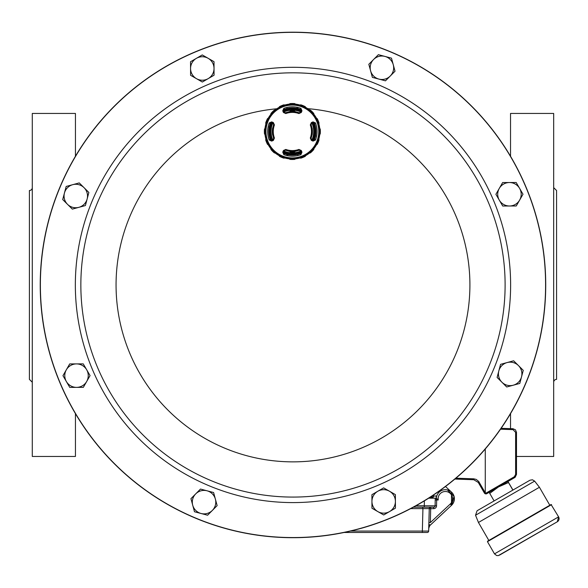 <?xml version="1.0" encoding="UTF-8"?>
<svg xmlns="http://www.w3.org/2000/svg" width="588" height="588" viewBox="0 0 588 588"><rect width="100%" height="100%" fill="white"/><g stroke="black" fill="none" stroke-linecap="round" stroke-linejoin="round"><path stroke-width="0.88" d="M507.944 481.476L498.521 486.915L489.745 493.376L489.187 492.303L498.521 486.915L508.502 482.542L507.944 481.476L515.176 477.243L516.492 474.457L514.684 477.581L486.746 493.707L514.684 477.581L507.944 481.476L512.957 490.047M505.261 483.02L491.862 490.76L505.261 483.02M516.492 438.935L516.492 443.55M516.492 436.759L516.492 437.207L516.492 436.759M516.492 453.943L516.492 466.585L516.492 453.943M485.276 448.982L485.276 492.744L486.746 493.707A1.808 1.808 90 0 1 484.372 493.001A1.808 1.808 90 0 0 486.746 493.707L486.739 493.714M513.001 428.733L515.478 429.835L516.492 432.342L515.478 429.835L513.001 428.733L501.138 428.321L513.001 428.733L501.138 428.321L513.001 428.733L513.001 429.637L500.528 429.196M485.122 492.546L484.372 493.001L478.272 482.432L473.774 479.727L454.855 479.066L473.774 479.727L473.774 478.823L476.206 479.404L478.683 481.454L485.122 492.546A0.904 0.904 -90 0 0 485.276 492.744M485.784 493.244L514.265 476.802L515.617 474.457L515.617 432.342L516.492 432.342L516.492 474.457L516.492 432.276M489.223 492.281L489.223 492.281A0.904 0.904 -90 0 0 489.231 492.281L493.089 490.047M516.492 444.881L516.492 441.272M554.932 523.136L501.777 553.83M494.493 553.867L487.459 541.666L551.559 504.658L519.476 522.761L487.592 541.173L551.066 504.526L558.6 516.852L557.306 521.769L498.301 555.609L496.669 555.542L494.493 553.867L558.6 516.852A3.609 3.609 60 0 1 557.277 521.784L499.433 555.182L557.277 521.784M478.456 522.475L539.431 487.268L549.817 505.246L519.255 522.894L488.841 540.453L478.456 522.475L475.538 515.242L534.632 481.124L539.431 487.268M492.854 501.652L514.272 489.282M494.104 500.932L489.745 493.376M512.868 490.098L508.502 482.542M446.336 489.745L445.359 489.694A9.026 9.026 -90 0 1 451.51 505.32L430.166 525.224A4.513 4.513 -90 0 0 428.733 528.406A4.513 4.513 90 0 1 430.166 525.224L451.51 505.32L451.503 492.105A9.026 9.026 90 0 1 451.51 505.32L430.166 525.224A4.513 4.513 -90 0 0 428.733 528.406L428.814 525.29A1.448 0.676 -178.5 0 1 429.674 524.694L428.733 528.406A4.513 4.513 90 0 1 430.166 525.224L451.51 505.32A9.026 9.026 -90 0 0 451.503 492.112L445.491 486.504L451.51 492.119C454.384 495.103 455.083 498.536 453.598 502.402L451.51 505.327A9.026 9.026 90 0 0 449.203 490.554A9.026 9.026 90 0 0 436.347 498.176L436.333 496.015L433.444 496.015L433.444 495.081L433.084 497.279L430.1 497.279M431.335 497.338A2.675 2.675 90 0 1 432.739 498.176L432.739 498.176A2.675 2.675 90 0 0 431.335 497.338A2.675 2.675 90 0 1 432.739 498.176L431.335 497.338A2.675 2.675 90 0 1 432.739 498.176L428.696 498.176L436.384 498.176L432.739 498.176L431.541 497.279L430.004 497.338M453.598 502.402L454.384 498.72L453.598 495.037A9.026 9.026 -0.5 0 0 452.554 493.273M436.641 501.072L436.333 498.72M433.084 497.279L433.444 496.015L433.444 496.911L433.444 496.015L433.444 496.911L433.444 496.015L433.444 496.911L433.444 496.015L436.333 496.015M430.666 496.911L433.444 496.911L433.444 495.081M350.485 531.074L422.346 531.074L422.346 532.478L427.219 532.478A1.448 1.448 -90 0 0 428.667 531.074L428.777 527.914M428.667 531.074L429.255 508.613A1.448 1.448 90 0 1 430.695 507.201L432.54 507.201L430.695 507.201A1.448 1.448 -90 0 0 429.255 508.613L422.934 508.613L422.346 531.074L428.667 531.074A1.448 1.448 -90 0 1 427.219 532.478A1.448 1.448 -90 0 0 428.667 531.074A1.448 1.448 -90 0 1 427.219 532.478M422.346 532.478L344.09 532.478M422.61 532.478L406.462 532.478L422.61 532.478M436.384 498.176L436.663 499.984L435.216 499.962L435.113 505.783L435.245 498.176L435.113 505.783A1.448 1.448 -90 0 1 433.672 507.201L413.342 507.201M433.672 508.649A2.889 2.889 -90 0 0 436.561 505.812L435.113 505.783A1.448 1.448 -90 0 1 433.672 507.201L433.672 508.649L430.695 508.649L430.328 522.607L428.887 522.57L430.328 522.607L450.283 504.004A7.225 7.225 -90 0 0 447.644 491.869A7.225 7.225 -90 0 0 438.244 499.984L436.663 499.984L436.561 505.812L424.286 505.783L424.367 500.873M422.61 507.201L422.934 508.613L410.711 508.613M436.708 498.55L438.244 499.984M432.739 498.176L435.245 498.176M293.089 154.049L293.089 154.813A23.329 23.329 0 0 1 291.641 154.813L291.641 154.049M295.352 109.125L295.815 109.192M283.725 110.647A22.564 22.564 0 0 1 301.005 110.647A22.564 22.564 0 0 0 298.278 109.713L298.278 108.736M286.951 108.611L286.951 109.588A22.564 22.564 0 0 0 286.452 109.713L286.452 108.736M293.089 108.942L293.089 108.177A23.329 23.329 0 0 0 291.641 108.177L291.641 108.942M298.278 154.254L298.278 153.27A22.564 22.564 0 0 0 301.005 152.343A22.564 22.564 0 0 1 283.725 152.343M286.452 154.254L286.452 153.27M291.641 154.718A23.241 23.241 0 0 1 288.333 154.379L288.01 154.6A23.513 23.513 0 0 1 284.239 153.556L283.717 152.365A99.688 1.742 -67.5 0 1 284.401 150.69L285.562 150.183A19.889 19.889 0 0 0 288.708 151.042L288.84 151.234A20.051 20.051 0 0 0 290.56 151.461L290.56 152.086L294.169 152.086L294.169 151.461A20.051 20.051 0 0 0 295.896 151.234L296.021 151.042A19.889 19.889 0 0 0 299.174 150.183L300.328 150.69A99.688 1.742 67.5 0 1 301.012 152.365L300.49 153.556A23.513 23.513 0 0 1 296.719 154.6L296.403 154.379A23.241 23.241 0 0 1 293.089 154.718M293.089 108.266A23.241 23.241 0 0 1 296.403 108.611L296.719 108.39A23.513 23.513 0 0 1 300.49 109.427L301.012 110.625A99.688 1.742 112.5 0 1 300.328 112.293L299.174 112.808A19.889 19.889 0 0 0 296.021 111.948L295.896 111.757A20.051 20.051 0 0 0 294.169 111.529L294.169 110.904L290.56 110.904L290.56 111.529A20.051 20.051 0 0 0 288.84 111.757L288.708 111.948A19.889 19.889 0 0 0 285.562 112.808L284.401 112.293A99.688 1.742 -112.5 0 1 283.717 110.625L284.239 109.427A23.513 23.513 0 0 1 288.01 108.39L288.451 109.272M294.169 110.904A20.668 20.668 0 0 0 290.56 110.904M290.56 152.086A20.668 20.668 0 0 0 294.169 152.086M290.56 151.461L290.56 151.506A20.095 20.095 0 0 0 294.169 151.506L294.169 151.461M288.921 109.192L289.377 109.125M295.352 153.865L295.815 153.799M288.921 153.799L289.377 153.865M272.626 127.971A20.051 20.051 0 0 0 272.626 135.019L272.817 135.152A19.889 19.889 0 0 0 273.677 138.298L273.17 139.459A99.688 1.742 157.5 0 1 271.494 140.142A22.564 22.564 0 0 1 271.516 122.855A99.688 1.742 22.5 0 1 273.17 123.531L273.677 124.685A19.889 19.889 0 0 0 272.817 127.839L272.626 127.971M272.663 123.326A21.33 21.33 0 0 0 272.663 139.665M284.195 151.197A21.33 21.33 0 0 0 300.534 151.197M312.074 139.665A21.33 21.33 0 0 0 312.074 123.326M300.534 111.786A21.33 21.33 0 0 0 284.195 111.786M312.103 135.019A20.051 20.051 0 0 0 312.103 127.971L311.912 127.839A19.889 19.889 0 0 0 311.052 124.685L311.566 123.531A99.688 1.742 -22.5 0 1 313.235 122.848A22.564 22.564 0 0 1 313.213 140.135A99.688 1.742 -157.5 0 1 311.566 139.459L311.052 138.298A19.889 19.889 0 0 0 311.912 135.152L312.103 135.019M315.249 136.908L314.271 136.908A22.564 22.564 0 0 1 313.25 140.047A22.564 22.564 0 0 0 314.587 135.416L315.249 135.527A23.241 23.241 0 0 0 315.249 127.456L314.587 127.574A22.564 22.564 0 0 0 313.213 122.855L314.433 123.37A23.513 23.513 0 0 1 315.469 127.14L315.249 127.456M301.005 110.647A22.564 22.564 0 0 0 297.785 109.588L296.881 109.383L296.881 108.067M294.632 109.045L290.773 108.986M297.785 154.372L297.785 154.975M294.632 153.946L290.773 154.005M273.677 138.298L273.185 139.503A102.408 1.786 -22.5 0 1 271.516 140.187L271.678 141.105L269.208 140.017A24.674 24.674 0 0 1 269.208 122.966L271.678 121.885L271.516 122.804L270.26 123.355A23.557 23.557 0 0 0 270.26 139.635L271.516 140.187L270.304 139.621A23.513 23.513 0 0 1 269.26 135.85L270.142 135.416M297.785 153.402L296.881 153.608M296.403 154.379L296.286 153.718M315.521 140.017L314.47 139.635A23.557 23.557 0 0 0 314.47 123.355L313.22 122.804L313.051 121.885L315.521 122.966A24.674 24.674 0 0 1 315.521 140.017L313.051 141.105L313.22 140.187L314.433 139.621A23.513 23.513 0 0 0 315.469 135.85L315.249 135.527M311.052 124.685L311.544 123.487A102.408 1.786 157.5 0 1 313.22 122.804L313.235 122.848A22.564 22.564 0 0 1 314.271 126.082L315.249 126.082M314.389 136.012L315.793 136.012M270.458 136.908L269.488 136.908M269.488 126.082L270.458 126.082M270.348 126.979L268.936 126.979M287.848 109.383L286.951 109.588L286.951 108.008M286.951 154.975L286.951 153.402L287.848 153.608L287.848 154.923M288.333 108.611A23.241 23.241 0 0 1 291.641 108.266M294.544 152.049L290.185 152.049M290.56 111.477A20.095 20.095 0 0 1 294.169 111.477M294.544 110.941L290.185 110.941M297.785 108.008L297.785 109.588M288.333 154.379L288.451 153.718M271.017 113.403L271.362 113.602L274.471 110.493L274.28 110.14A27.981 27.981 0 0 0 271.017 113.403A5.145 5.145 0 0 0 270.796 114.388L275.419 110.301A4.748 4.748 0 0 0 274.471 110.493M282.755 152.182A103.312 1.801 -67.5 0 1 283.445 150.499L285.827 149.44A19.103 19.103 0 0 0 298.902 149.44L301.284 150.499A103.312 1.801 67.5 0 1 301.975 152.182L300.894 154.651A24.674 24.674 0 0 1 283.842 154.651L282.755 152.182L283.673 152.343L284.239 153.556M269.48 135.527A23.241 23.241 0 0 1 269.48 127.456L269.26 127.14A23.513 23.513 0 0 1 270.304 123.37L271.516 122.804A102.408 1.786 -157.5 0 1 273.185 123.487L273.17 123.531M301.975 110.809A103.312 1.801 112.5 0 1 301.284 112.492L298.902 113.55A19.103 19.103 0 0 0 285.827 113.55L283.445 112.492A103.312 1.801 -112.5 0 1 282.755 110.809L283.842 108.339A24.674 24.674 0 0 1 300.894 108.339L301.975 110.809L301.063 110.64L300.49 109.427M314.433 139.621L313.22 140.187A102.408 1.786 22.5 0 1 311.544 139.503L311.566 139.459M311.045 150.175A26.416 26.416 0 0 0 299.204 105.98A26.416 26.416 0 0 0 266.849 138.334A26.416 26.416 0 0 0 311.045 150.175M271.678 121.885A103.312 1.801 22.5 0 1 273.369 122.576L274.42 124.957A19.103 19.103 0 0 0 274.42 138.033L273.369 140.414A103.312 1.801 157.5 0 1 271.678 141.105M313.051 141.105A103.312 1.801 -157.5 0 1 311.368 140.414L310.31 138.033A19.103 19.103 0 0 0 310.31 124.957L311.368 122.576A103.312 1.801 -22.5 0 1 313.051 121.885M266.114 123.002L265.717 122.951A27.981 27.981 0 0 1 267.481 118.688L267.797 118.938L266.114 123.002A4.748 4.748 0 0 0 266.298 123.95L268.598 118.401L268.304 118.107A27.533 27.533 0 0 1 270.796 114.388M266.298 123.95L265.886 123.95A27.533 27.533 0 0 0 265.019 128.338L265.394 128.493L265.019 134.652A27.533 27.533 0 0 0 265.886 139.04L266.298 139.04L268.598 144.589L268.304 144.883A27.533 27.533 0 0 0 270.796 148.602L271.171 148.441L275.419 152.689L275.257 153.071A27.533 27.533 0 0 0 278.984 155.555L279.271 155.261L284.82 157.562L284.82 157.974A27.533 27.533 0 0 0 289.208 158.841L289.362 158.466L295.529 158.841A27.533 27.533 0 0 0 299.917 157.974L299.917 157.562L305.459 155.261L305.753 155.555A27.533 27.533 0 0 0 309.472 153.071L309.317 152.689L313.558 148.441L313.941 148.602A27.533 27.533 0 0 0 316.425 144.883L318.431 139.04L318.843 139.04A27.533 27.533 0 0 0 319.718 134.652L319.335 134.498L319.335 128.493L319.718 128.338A27.533 27.533 0 0 0 318.843 123.95L318.431 123.95L316.425 118.107A27.533 27.533 0 0 0 313.941 114.388L313.558 114.542L309.317 110.301L309.472 109.919A27.533 27.533 0 0 0 305.753 107.435L299.917 105.428L299.917 105.017A27.533 27.533 0 0 0 295.529 104.142L295.367 104.524L289.362 104.524L289.208 104.142A27.533 27.533 0 0 0 284.82 105.017L284.82 105.428L278.984 107.435A27.533 27.533 0 0 0 275.257 109.919L275.419 110.301M268.304 118.107A5.145 5.145 0 0 0 267.481 118.688M275.257 109.919A5.145 5.145 0 0 0 274.28 110.14M279.565 106.612A27.981 27.981 0 0 1 283.828 104.848L283.872 105.245L279.815 106.928L279.565 106.612A5.145 5.145 0 0 0 278.984 107.435M284.82 105.017A5.145 5.145 0 0 0 283.828 104.848M290.06 103.606A27.981 27.981 0 0 1 294.676 103.606L294.566 103.995L290.171 103.995L290.06 103.606A5.145 5.145 0 0 0 289.208 104.142M295.529 104.142A5.145 5.145 0 0 0 294.676 103.606M300.909 104.848A27.981 27.981 0 0 1 305.172 106.612L304.922 106.928L300.858 105.245L300.909 104.848A5.145 5.145 0 0 0 299.917 105.017M305.753 107.435A5.145 5.145 0 0 0 305.172 106.612M310.457 110.14A27.981 27.981 0 0 1 313.72 113.403L313.367 113.602L310.258 110.493L310.457 110.14A5.145 5.145 0 0 0 309.472 109.919M313.941 114.388A5.145 5.145 0 0 0 313.72 113.403M317.248 118.688A27.981 27.981 0 0 1 319.012 122.951L318.615 123.002L316.932 118.938L317.248 118.688A5.145 5.145 0 0 0 316.425 118.107M318.843 123.95A5.145 5.145 0 0 0 319.012 122.951M320.254 129.184A27.981 27.981 0 0 1 320.254 133.799L319.865 133.689L319.865 129.294L320.254 129.184A5.145 5.145 0 0 0 319.718 128.338M319.718 134.652A5.145 5.145 0 0 0 320.254 133.799M319.012 140.032A27.981 27.981 0 0 1 317.248 144.295L316.932 144.053L318.615 139.988L319.012 140.032A5.145 5.145 0 0 0 318.843 139.04M316.425 144.883A5.145 5.145 0 0 0 317.248 144.295M313.72 149.58A27.981 27.981 0 0 1 310.457 152.843L310.258 152.498L313.367 149.389L313.72 149.58A5.145 5.145 0 0 0 313.941 148.602M309.472 153.071A5.145 5.145 0 0 0 310.457 152.843M305.172 156.379A27.981 27.981 0 0 1 300.909 158.143L300.858 157.746L304.922 156.063L305.172 156.379A5.145 5.145 0 0 0 305.753 155.555M299.917 157.974A5.145 5.145 0 0 0 300.909 158.143M294.676 159.385A27.981 27.981 0 0 1 290.06 159.385L290.171 158.995L294.566 158.995L294.676 159.385A5.145 5.145 0 0 0 295.529 158.841M289.208 158.841A5.145 5.145 0 0 0 290.06 159.385M283.828 158.143A27.981 27.981 0 0 1 279.565 156.379L279.815 156.063L283.872 157.746L283.828 158.143A5.145 5.145 0 0 0 284.82 157.974M278.984 155.555A5.145 5.145 0 0 0 279.565 156.379M274.28 152.843A27.981 27.981 0 0 1 271.017 149.58L271.362 149.389L274.471 152.498L274.28 152.843A5.145 5.145 0 0 0 275.257 153.071M270.796 148.602A5.145 5.145 0 0 0 271.017 149.58M267.481 144.295A27.981 27.981 0 0 1 265.717 140.032L266.114 139.988L267.797 144.053L267.481 144.295A5.145 5.145 0 0 0 268.304 144.883M265.886 139.04A5.145 5.145 0 0 0 265.717 140.032M264.475 133.799A27.981 27.981 0 0 1 264.475 129.184L264.865 129.294L264.865 133.689L264.475 133.799A5.145 5.145 0 0 0 265.019 134.652M265.019 128.338A5.145 5.145 0 0 0 264.475 129.184M265.717 122.951A5.145 5.145 0 0 0 265.886 123.95M313.367 149.389A4.748 4.748 0 0 0 313.558 148.441M304.922 156.063A4.748 4.748 0 0 0 305.459 155.261M294.566 158.995A4.748 4.748 0 0 0 295.367 158.466M283.872 157.746A4.748 4.748 0 0 0 284.82 157.562M274.471 152.498A4.748 4.748 0 0 0 275.419 152.689M267.797 144.053A4.748 4.748 0 0 0 268.598 144.589M264.865 133.689A4.748 4.748 0 0 0 265.394 134.498M271.362 113.602A4.748 4.748 0 0 0 271.171 114.542M279.815 106.928A4.748 4.748 0 0 0 279.271 107.722M290.171 103.995A4.748 4.748 0 0 0 289.362 104.524M300.858 105.245A4.748 4.748 0 0 0 299.917 105.428M310.258 110.493A4.748 4.748 0 0 0 309.317 110.301M316.932 118.938A4.748 4.748 0 0 0 316.138 118.401M319.865 129.294A4.748 4.748 0 0 0 319.335 128.493M318.615 139.988A4.748 4.748 0 0 0 318.431 139.04M310.31 124.957L311.008 124.707A19.838 19.838 0 0 1 311.008 138.283L311.368 140.414M311.566 123.531L311.368 122.576M300.894 108.339L300.505 109.39A23.557 23.557 0 0 0 284.224 109.39L283.673 110.64A102.408 1.786 67.5 0 0 284.357 112.315L285.577 112.859A19.838 19.838 0 0 1 299.152 112.859L300.328 112.293M274.42 138.033L273.729 138.283A19.838 19.838 0 0 1 273.729 124.707L273.369 122.576M283.842 154.651L284.224 153.6A23.557 23.557 0 0 0 300.505 153.6L301.063 152.343A102.408 1.786 -112.5 0 0 300.372 150.675L299.152 150.131A19.838 19.838 0 0 1 285.577 150.131L284.401 150.69M283.717 110.625L282.755 110.809M284.401 112.293L283.445 112.492M301.284 112.492L300.372 112.315A102.408 1.786 -67.5 0 0 301.063 110.64L301.012 110.625M273.17 139.459L273.369 140.414M301.012 152.365L301.975 152.182M300.328 150.69L301.284 150.499M283.445 150.499L284.357 150.675A102.408 1.786 112.5 0 0 283.673 152.343L283.717 152.365M309.317 152.689A4.748 4.748 0 0 0 310.258 152.498M299.917 157.562A4.748 4.748 0 0 0 300.858 157.746M289.362 158.466A4.748 4.748 0 0 0 290.171 158.995M279.271 155.261A4.748 4.748 0 0 0 279.815 156.063M271.171 148.441A4.748 4.748 0 0 0 271.362 149.389M266.298 139.04A4.748 4.748 0 0 0 266.114 139.988M265.394 128.493A4.748 4.748 0 0 0 264.865 129.294M268.598 118.401A4.748 4.748 0 0 0 267.797 118.938M284.82 105.428A4.748 4.748 0 0 0 283.872 105.245M295.367 104.524A4.748 4.748 0 0 0 294.566 103.995M305.459 107.722A4.748 4.748 0 0 0 304.922 106.928M313.558 114.542A4.748 4.748 0 0 0 313.367 113.602M318.431 123.95A4.748 4.748 0 0 0 318.615 123.002M319.335 134.498A4.748 4.748 0 0 0 319.865 133.689M316.138 144.589A4.748 4.748 0 0 0 316.932 144.053M296.403 108.611L296.286 109.272M269.48 127.456L270.142 127.574M59.219 189.218A252.612 252.612 0 0 1 388.712 51.178A252.612 252.612 0 0 1 526.752 380.679A252.612 252.612 0 0 1 197.252 518.719A252.612 252.612 0 0 1 59.219 189.218M526.877 380.73A252.744 252.744 0 0 0 388.764 51.06A252.744 252.744 0 0 0 59.094 189.174A252.744 252.744 0 0 0 197.208 518.844A252.744 252.744 0 0 0 526.877 380.73A252.752 252.752 0 0 0 258.985 34.494A252.752 252.752 0 0 0 93.08 439.618A252.752 252.752 0 0 0 526.885 380.73M489.29 365.339A212.128 212.128 0 0 1 125.207 414.76A212.128 212.128 0 0 1 264.446 74.749A212.128 212.128 0 0 1 489.29 365.339M488.635 202.985A212.128 212.128 0 0 0 211.019 89.295A212.128 212.128 0 0 0 97.329 366.919A212.128 212.128 0 0 1 211.019 89.295A212.128 212.128 0 0 1 488.635 202.985A212.128 212.128 0 0 0 211.019 89.295A212.128 212.128 0 0 0 97.329 366.919M215.37 499.072A11.738 11.738 0 0 0 207.042 490.796L213.598 492.531L217.141 505.606L207.593 515.22L194.488 511.751L190.946 498.675L200.493 489.062L207.042 490.796A11.738 11.738 0 0 0 192.717 505.217A11.738 11.738 0 0 0 212.364 510.413A11.738 11.738 0 0 0 215.37 499.072M196.458 78.66A11.738 11.738 0 0 0 208.196 78.623L202.338 82.033L190.585 75.293L190.541 61.74L202.257 54.927L214.01 61.667L214.054 75.22L208.196 78.623A11.738 11.738 0 0 0 208.13 58.3A11.738 11.738 0 0 0 190.563 68.517A11.738 11.738 0 0 0 196.458 78.66M499.271 188.425A11.738 11.738 0 0 0 499.308 200.163L495.905 194.305L502.644 182.545L516.19 182.508L523.004 194.224L516.264 205.976L502.718 206.02L499.308 200.163A11.738 11.738 0 0 0 519.638 200.096A11.738 11.738 0 0 0 509.414 182.53A11.738 11.738 0 0 0 499.271 188.425M78.865 207.336A11.738 11.738 0 0 0 87.134 199.009L85.4 205.557L72.324 209.107L62.71 199.553L66.179 186.455L79.255 182.912L88.869 192.46L87.134 199.009A11.738 11.738 0 0 0 72.721 184.683A11.738 11.738 0 0 0 67.517 204.33A11.738 11.738 0 0 0 78.865 207.336M507.106 362.568A11.738 11.738 0 0 0 498.83 370.888L500.564 364.339L513.64 360.789L523.254 370.344L519.785 383.442L506.709 386.992L497.103 377.437L498.83 370.888A11.738 11.738 0 0 0 513.25 385.214A11.738 11.738 0 0 0 518.447 365.567A11.738 11.738 0 0 0 507.106 362.568M370.602 70.832A11.738 11.738 0 0 0 378.922 79.101L372.373 77.366L368.823 64.29L378.378 54.677L391.476 58.146L395.026 71.222L385.471 80.835L378.922 79.101A11.738 11.738 0 0 0 393.254 64.687A11.738 11.738 0 0 0 373.601 59.484A11.738 11.738 0 0 0 370.602 70.832M86.693 381.472A11.738 11.738 0 0 0 86.657 369.742L90.067 375.592L83.327 387.352L69.774 387.396L62.967 375.681L69.7 363.921L83.253 363.884L86.657 369.742A11.738 11.738 0 0 0 66.334 369.801A11.738 11.738 0 0 0 76.55 387.374A11.738 11.738 0 0 0 86.693 381.472M389.506 491.237A11.738 11.738 0 0 0 377.775 491.274L383.633 487.871L395.386 494.611L395.43 508.157L383.714 514.97L371.954 508.23L371.917 494.677L377.775 491.274A11.738 11.738 0 0 0 377.834 511.597A11.738 11.738 0 0 0 395.408 501.38A11.738 11.738 0 0 0 389.506 491.237M32.289 382.259L29.4 379.37L29.4 190.527A2.889 2.889 0 0 0 32.289 187.638M75.44 156.276L75.44 113.44L32.289 113.44L32.289 456.457L75.44 456.457L75.44 413.621M553.683 187.638L556.571 190.527L556.571 379.37A2.889 2.889 0 0 0 553.683 382.259M510.531 428.645L510.531 413.621M510.531 156.276L510.531 113.44L553.683 113.44L553.683 456.457L516.492 456.457M455.884 478.198L473.774 478.823M484.372 493.001L478.272 482.432L479.022 481.984M515.617 432.342L513.001 429.637M514.265 476.802L514.684 477.581M515.617 474.457L516.492 474.457M508.429 481.197L511.847 479.08M430.695 507.201L430.695 508.649L429.255 508.649M424.286 507.201L424.286 505.783L415.929 505.783M429.255 508.613L430.695 508.649M429.534 525.959L428.733 528.406L428.887 522.57M430.093 525.297L429.674 524.694M429.843 525.562L451.51 505.32L450.283 504.004M272.354 123.193A21.668 21.668 0 0 0 272.354 139.79M284.07 151.506A21.668 21.668 0 0 0 300.666 151.506M312.375 139.79A21.668 21.668 0 0 0 312.375 123.193M300.666 111.485A21.668 21.668 0 0 0 284.07 111.485M274.42 124.957L273.677 124.685M310.31 138.033L311.052 138.298M285.827 113.55L285.562 112.808M298.902 113.55L299.174 112.808M269.208 122.966L270.304 123.37M311.522 150.646A27.085 27.085 0 0 1 266.202 138.503A27.085 27.085 0 0 1 299.38 105.333A27.085 27.085 0 0 1 311.522 150.646M315.521 122.966L314.433 123.37M283.842 108.339L284.239 109.427M269.208 140.017L270.304 139.621M285.827 149.44L285.562 150.183M300.894 154.651L300.49 153.556M298.902 149.44L299.174 150.183M493.722 200.853A217.641 217.641 0 0 0 208.887 84.209A217.641 217.641 0 0 0 92.25 369.043M91.574 202.47A217.641 217.641 0 0 1 375.46 83.54A217.641 217.641 0 0 1 494.39 367.426A217.641 217.641 0 0 1 210.504 486.357A217.641 217.641 0 0 1 91.574 202.47M129.801 353.315A176.929 176.929 0 0 0 469.393 271.399A176.929 176.929 0 0 0 307.715 108.64A176.929 176.929 0 0 1 456.714 351.999A176.929 176.929 0 0 1 116.475 272.817A176.929 176.929 0 0 1 276.83 108.765M487.459 541.666L551.066 504.526M475.538 515.242L477.081 510.759L530.009 480.198L532.449 479.793L534.632 481.124M428.858 527.487L429.975 525.422M451.51 505.32L454.076 496.375L447.372 489.922M298.278 109.177L301.063 110.11M313.749 122.796L314.808 126.082M314.808 136.908L313.749 140.194M301.063 152.88L298.278 153.813M298.278 109.118L301.049 110.044M313.816 122.811L314.867 126.082M314.867 136.908L313.816 140.179M301.049 152.946L298.278 153.872M286.452 109.177L283.666 110.11M270.98 122.796L269.921 126.082M269.921 136.908L270.98 140.194M283.666 152.88L286.452 153.813M286.452 109.118L283.681 110.044M270.914 122.811L269.87 126.082M269.87 136.908L270.914 140.179M283.681 152.946L286.452 153.872"/></g></svg>
